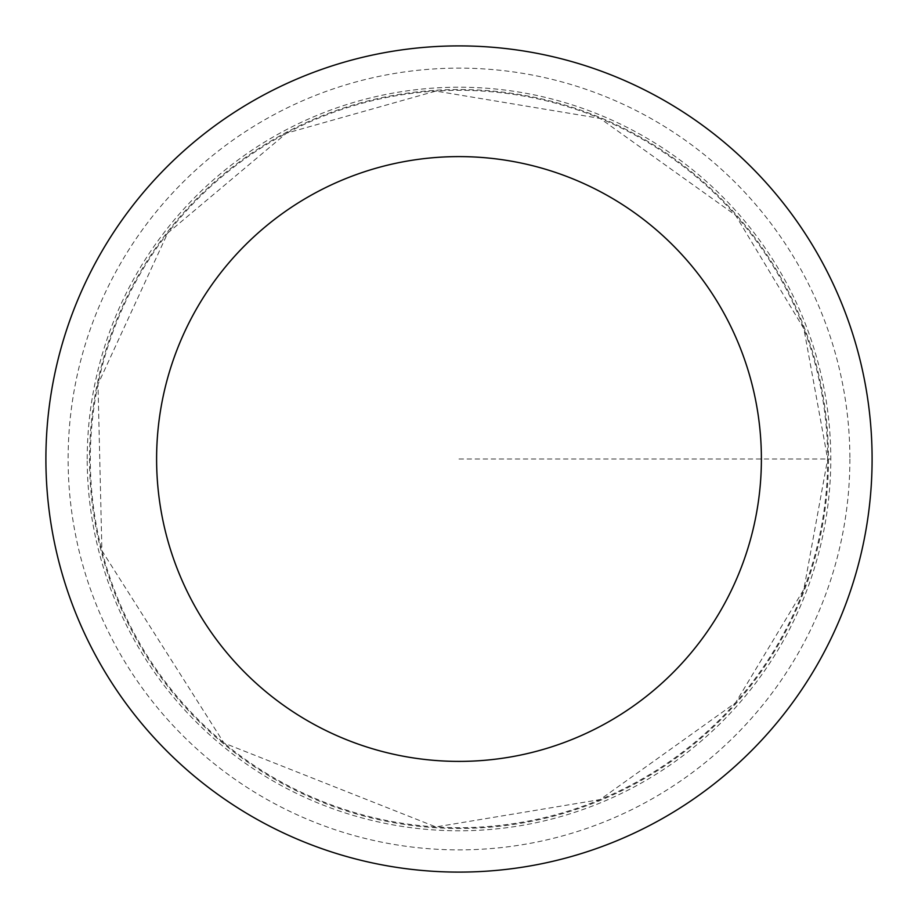<?xml version="1.0" encoding="UTF-8"?>
<svg xmlns="http://www.w3.org/2000/svg" width="918" height="918" viewBox="0 0 918 918"><rect width="100%" height="100%" fill="white"/><g stroke="black" fill="none" stroke-linecap="round" stroke-linejoin="round"><path stroke-width="0.69" stroke-dasharray="4.59 3.44" d="M828.472 459A369.472 369.472 0 0 1 274.264 778.969A369.472 369.472 0 0 1 274.264 139.031A369.472 369.472 0 0 1 828.472 459A369.472 369.472 0 0 1 274.264 778.969A369.472 369.472 0 0 1 274.264 139.031A369.472 369.472 0 0 1 828.472 459M872.1 459A413.1 413.1 0 0 1 252.45 816.756A413.1 413.1 0 0 1 252.45 101.244A413.1 413.1 0 0 1 872.1 459M87.21 459A371.79 371.79 0 0 1 459 87.21A371.79 371.79 0 0 1 830.79 459A371.79 371.79 0 0 1 459 830.79A371.79 371.79 0 0 1 87.21 459M459 459L830.79 459L459 459M827.669 459A368.669 368.669 0 0 1 274.666 778.28A368.669 368.669 0 0 1 274.666 139.72A368.669 368.669 0 0 1 827.669 459L803.87 589.31L735.536 702.809L600.085 799.601L435.855 826.934L224.003 743.064L101.909 550.685L97.996 384.24L167.696 233.046L286.485 133.179L435.855 91.066L600.085 118.399L735.536 215.191L803.87 328.69L827.669 459M849.884 459A390.884 390.884 0 0 1 263.558 797.512A390.884 390.884 0 0 1 263.558 120.487A390.884 390.884 0 0 1 849.884 459"/><path stroke-width="1.38" d="M761.389 459A302.389 302.389 0 0 1 307.805 720.882A302.389 302.389 0 0 1 307.805 197.118A302.389 302.389 0 0 1 761.389 459M872.1 459A413.1 413.1 0 0 1 252.45 816.756A413.1 413.1 0 0 1 252.45 101.244A413.1 413.1 0 0 1 872.1 459"/></g></svg>

